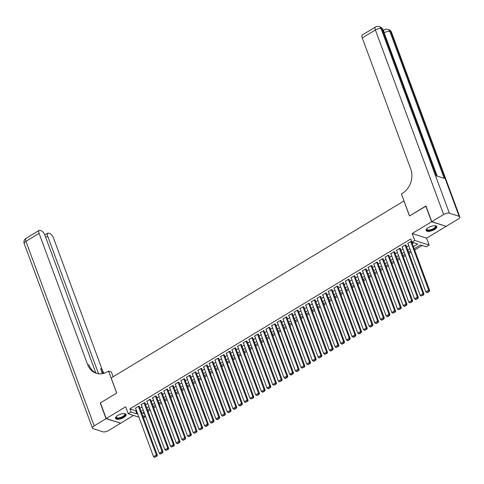 <?xml version="1.0" encoding="UTF-8"?>
<svg xmlns="http://www.w3.org/2000/svg" width="484" height="484" viewBox="0 0 484 484"><rect width="100%" height="100%" fill="white"/><g stroke="black" fill="none" stroke-linecap="round" stroke-linejoin="round"><path stroke-width="0.73" d="M123.856 417.414A5.663 2.202 159.7 0 0 126.13 414.473A5.663 2.202 159.7 0 0 117.781 415.454A5.663 2.202 159.7 0 0 115.501 418.4A5.663 2.202 159.7 0 0 123.856 417.414M434.481 229.537A5.663 2.202 159.7 0 0 436.756 226.591A5.663 2.202 159.7 0 0 428.401 227.577A5.663 2.202 159.7 0 0 426.126 230.523A5.663 2.202 159.7 0 0 434.481 229.537M142.605 412.973L144.311 413.517L145.466 416.657L143.506 417.843M404.001 200.908L111.169 377.95L116.741 393.014L100.43 402.882L106.238 418.569L120.649 423.222L133.523 415.435M445.958 226.246L431.613 221.769L412.18 233.524L414.734 240.427L429.145 245.079L426.307 246.798L420.463 244.91L414.195 248.703M412.18 233.524L426.592 238.176L446.024 226.421M426.592 238.176L429.145 245.079M148.019 411.279L150.155 409.984M153.694 407.843L155.83 406.554M159.363 404.412L161.499 403.124M165.038 400.982L167.174 399.687M170.713 397.552L172.849 396.257M176.388 394.121L178.523 392.826M182.057 390.685L184.192 389.396M187.732 387.254L189.867 385.966M193.406 383.824L195.542 382.529M199.081 380.394L201.217 379.099M204.75 376.963L206.892 375.669M210.425 373.527L212.561 372.238M216.1 370.097L218.236 368.808M221.775 366.666L223.911 365.372M227.45 363.236L229.585 361.941M233.119 359.806L235.254 358.511M238.793 356.369L240.929 355.081M244.468 352.939L246.604 351.65M250.143 349.509L252.279 348.214M255.812 346.078L257.948 344.783M261.487 342.648L263.623 341.353M267.162 339.211L269.298 337.923M272.837 335.781L274.972 334.492M278.506 332.351L280.647 331.056M284.181 328.92L286.316 327.626M289.856 325.49L291.991 324.195M295.53 322.054L297.666 320.765M301.205 318.623L303.341 317.335M306.874 315.193L309.01 313.898M312.549 311.763L314.685 310.468M318.224 308.332L320.36 307.037M323.899 304.896L326.034 303.607M329.568 301.465L331.703 300.177M335.243 298.035L337.378 296.74M340.918 294.605L343.053 293.31M346.592 291.174L348.728 289.88M352.261 287.738L354.403 286.449M357.936 284.308L360.072 283.019M363.611 280.877L365.747 279.583M369.286 277.447L371.422 276.152M374.961 274.017L377.096 272.722M380.63 270.58L382.765 269.292M386.305 267.15L388.44 265.861M391.979 263.719L394.115 262.425M397.654 260.289L399.79 258.994M403.323 256.859L405.459 255.564M408.998 253.422L411.134 252.134M414.673 249.992L422.169 245.461M403.922 200.884L409.494 215.943L426.041 206.154M425.805 206.081L431.613 221.769M139.368 406.663L138.678 406.179L135.272 408.236L135.665 408.363M145.043 403.233L145.327 403.057L144.353 402.742L140.947 404.805L141.34 404.933M150.718 399.796L150.028 399.312L146.622 401.369L147.015 401.502M156.386 396.366L155.697 395.882L152.297 397.939L152.69 398.066M162.061 392.935L161.372 392.451L157.966 394.508L158.365 394.635M167.736 389.505L167.047 389.021L163.64 391.078L164.034 391.205M173.411 386.075L173.696 385.899L172.721 385.585L169.315 387.648L169.709 387.775M179.08 382.638L178.39 382.154L174.99 384.211L175.383 384.344M184.755 379.208L184.065 378.724L180.659 380.781L181.058 380.908M190.43 375.778L189.74 375.294L186.334 377.351L186.727 377.478M196.105 372.347L195.415 371.863L192.009 373.92L192.402 374.047M201.78 368.917L202.058 368.741L201.084 368.427L197.684 370.49L198.077 370.617M207.448 365.481L206.759 364.996L203.359 367.054L203.752 367.187M213.123 362.05L212.434 361.566L209.028 363.623L209.421 363.75M218.798 358.62L218.109 358.136L214.702 360.193L215.096 360.32M224.473 355.189L223.783 354.705L220.377 356.762L220.771 356.889M230.142 351.759L230.426 351.584L229.452 351.269L226.052 353.332L226.445 353.459M235.817 348.323L235.127 347.839L231.721 349.896L232.12 350.029M241.492 344.892L240.802 344.408L237.396 346.465L237.789 346.592M247.167 341.462L246.477 340.978L243.071 343.035L243.464 343.162M252.836 338.032L252.146 337.548L248.746 339.605L249.139 339.732M258.51 334.601L258.795 334.426L257.821 334.111L254.415 336.174L254.814 336.301M264.185 331.165L263.496 330.681L260.089 332.738L260.483 332.865M269.86 327.735L269.171 327.251L265.764 329.308L266.158 329.435M275.535 324.304L274.839 323.82L271.439 325.877L271.833 326.004M281.204 320.874L280.514 320.39L277.114 322.447L277.507 322.574M286.879 317.444L287.163 317.268L286.189 316.953L282.783 319.016L283.176 319.144M292.554 314.007L291.864 313.523L288.458 315.58L288.851 315.707M298.229 310.577L297.539 310.093L294.133 312.15L294.526 312.277M303.898 307.146L303.208 306.662L299.808 308.719L300.201 308.846M309.572 303.716L308.883 303.232L305.477 305.289L305.876 305.416M315.247 300.286L315.532 300.11L314.558 299.796L311.151 301.859L311.545 301.986M320.922 296.849L320.233 296.365L316.826 298.422L317.22 298.549M326.591 293.419L325.901 292.935L322.501 294.992L322.895 295.119M332.266 289.989L331.576 289.505L328.17 291.562L328.569 291.689M337.941 286.558L338.225 286.383L337.251 286.074L333.845 288.131L334.238 288.258M343.616 283.128L343.9 282.952L342.926 282.638L339.52 284.701L339.913 284.828M349.291 279.692L348.595 279.207L345.195 281.264L345.588 281.392M354.96 276.261L354.27 275.777L350.87 277.834L351.263 277.961M360.634 272.831L359.945 272.347L356.539 274.404L356.932 274.531M366.309 269.4L366.594 269.225L365.62 268.916L362.214 270.973L362.607 271.101M371.984 265.97L372.263 265.795L371.295 265.48L367.888 267.543L368.282 267.67M377.653 262.534L376.963 262.05L373.563 264.107L373.957 264.234M383.328 259.103L382.638 258.619L379.232 260.676L379.631 260.803M389.003 255.673L388.313 255.189L384.907 257.246L385.3 257.373M394.678 252.243L394.962 252.067L393.988 251.759L390.582 253.816L390.975 253.943M400.347 248.812L400.631 248.637L399.657 248.322L396.257 250.385L396.65 250.512M406.022 245.376L405.332 244.892L401.926 246.949L402.325 247.076M413.433 246.634L417.74 244.027L411.896 242.145L410.734 239.005L129.9 408.865L135.738 410.753L136.403 410.353M139.943 408.212L142.078 406.923M145.617 404.781L147.753 403.487M151.286 401.351L153.422 400.056M156.961 397.915L159.097 396.626M162.636 394.484L164.772 393.196M168.311 391.054L170.447 389.765M173.98 387.624L176.122 386.329M179.655 384.193L181.79 382.898M185.33 380.757L187.465 379.468M191.005 377.326L193.14 376.038M196.679 373.896L198.815 372.607M202.348 370.466L204.484 369.171M208.023 367.035L210.159 365.741M213.698 363.599L215.834 362.31M219.373 360.169L221.509 358.88M225.042 356.738L227.177 355.45M230.717 353.308L232.852 352.013M236.392 349.878L238.527 348.583M242.067 346.441L244.202 345.152M247.735 343.011L249.877 341.722M253.41 339.58L255.546 338.292M259.085 336.15L261.221 334.855M264.76 332.72L266.896 331.425M270.435 329.283L272.571 327.995M276.104 325.853L278.239 324.564M281.779 322.423L283.914 321.134M287.454 318.992L289.589 317.698M293.129 315.562L295.264 314.267M298.797 312.126L300.933 310.837M304.472 308.695L306.608 307.407M310.147 305.265L312.283 303.976M315.822 301.834L317.958 300.54M321.491 298.404L323.633 297.109M327.166 294.968L329.301 293.679M332.841 291.537L334.976 290.249M338.516 288.107L340.651 286.818M344.191 284.677L346.326 283.382M349.859 281.246L351.995 279.952M355.534 277.81L357.67 276.521M361.209 274.38L363.345 273.091M366.884 270.949L369.02 269.661M372.553 267.519L374.689 266.224M378.228 264.089L380.364 262.794M383.903 260.652L386.038 259.363M389.578 257.222L391.713 255.933M395.246 253.791L397.388 252.503M400.921 250.361L403.057 249.066M406.596 246.931L408.732 245.636M412.271 243.494L413.596 242.696M411.733 241.697L411.007 241.462L407.601 243.519L407.994 243.646M138.932 417.178L128.224 413.723L125.665 406.82L106.238 418.569M128.224 413.723L131.055 412.005L136.899 413.893L137.565 413.487M129.9 408.865L131.055 412.005M411.896 242.145L414.734 240.427M142.738 415.774L145.466 416.657M410.656 250.839L408.52 252.134M404.987 254.275L402.845 255.564M399.312 257.706L397.176 258.994M393.637 261.136L391.502 262.431M387.962 264.567L385.827 265.861M382.287 267.997L380.152 269.292M376.619 271.433L374.483 272.722M370.944 274.864L368.808 276.152M365.269 278.294L363.133 279.589M359.594 281.724L357.458 283.019M353.925 285.155L351.789 286.449M348.25 288.591L346.114 289.88M342.575 292.021L340.44 293.31M336.9 295.452L334.765 296.746M331.231 298.882L329.09 300.177M325.557 302.312L323.421 303.607M319.882 305.749L317.746 307.037M314.207 309.179L312.071 310.468M308.532 312.61L306.396 313.904M302.863 316.04L300.727 317.335M297.188 319.47L295.052 320.765M291.513 322.907L289.378 324.195M285.838 326.337L283.703 327.626M280.169 329.767L278.034 331.062M274.495 333.198L272.359 334.492M268.82 336.628L266.684 337.923M263.145 340.064L261.009 341.353M257.476 343.495L255.334 344.783M251.801 346.925L249.665 348.22M246.126 350.356L243.99 351.65M240.451 353.786L238.316 355.081M234.776 357.222L232.641 358.511M229.107 360.653L226.972 361.941M223.433 364.083L221.297 365.378M217.758 367.513L215.622 368.808M212.083 370.944L209.947 372.238M206.414 374.38L204.278 375.669M200.739 377.81L198.603 379.099M195.064 381.241L192.928 382.535M189.389 384.671L187.254 385.966M183.72 388.101L181.579 389.396M178.045 391.538L175.91 392.826M172.371 394.968L170.235 396.257M166.696 398.399L164.56 399.693M161.021 401.829L158.885 403.124M155.352 405.259L153.216 406.554M149.677 408.696L147.541 409.984M144.002 412.126L141.866 413.415M141.104 411.352L143.24 410.057M146.773 407.921L148.915 406.627M152.448 404.485L154.584 403.196M158.123 401.054L160.258 399.766M163.798 397.624L165.933 396.329M169.473 394.194L171.608 392.899M175.141 390.763L177.277 389.469M180.816 387.327L182.952 386.038M186.491 383.897L188.627 382.608M192.166 380.466L194.302 379.172M197.835 377.036L199.971 375.741M203.51 373.606L205.646 372.311M209.185 370.169L211.32 368.881M214.86 366.739L216.995 365.45M220.529 363.309L222.67 362.014M226.203 359.878L228.339 358.584M231.878 356.448L234.014 355.153M237.553 353.011L239.689 351.723M243.228 349.581L245.364 348.292M248.897 346.151L251.033 344.856M254.572 342.72L256.708 341.426M260.247 339.29L262.382 337.995M265.922 335.854L268.057 334.565M271.591 332.423L273.726 331.135M277.265 328.993L279.401 327.698M282.94 325.563L285.076 324.268M288.615 322.132L290.751 320.838M294.284 318.696L296.426 317.407M299.959 315.266L302.095 313.977M305.634 311.835L307.77 310.54M311.309 308.405L313.444 307.11M316.984 304.974L319.119 303.68M322.653 301.538L324.788 300.249M328.327 298.108L330.463 296.819M334.002 294.677L336.138 293.383M339.677 291.247L341.813 289.952M345.346 287.817L347.482 286.522M351.021 284.38L353.157 283.092M356.696 280.95L358.832 279.661M362.371 277.52L364.506 276.225M368.04 274.089L370.181 272.794M373.715 270.659L375.85 269.364M379.389 267.222L381.525 265.934M385.064 263.792L387.2 262.503M390.739 260.362L392.875 259.067M396.408 256.931L398.544 255.637M402.083 253.501L404.219 252.206M407.758 250.065L409.894 248.776M135.738 410.753L136.899 413.893M410.722 241.631L428.691 290.212L429.665 290.527L411.588 241.649M407.885 243.349L425.853 291.925L428.691 290.212L428.86 291.38L426.876 292.578L427.263 292.705L429.248 291.507L428.86 291.38M429.665 290.527L429.248 291.507M426.876 292.578L425.853 291.925M435.043 225.726A4.901 1.906 -20.3 0 1 435.146 225.762A4.901 1.906 -20.3 0 1 435.449 227.631A4.901 1.906 -20.3 0 1 429.58 230.444A4.901 1.906 -20.3 0 1 426.809 228.847A4.901 1.906 -20.3 0 1 426.864 228.757M426.906 228.708A4.537 1.767 159.7 0 0 426.882 229.319A4.537 1.767 159.7 0 0 430.488 229.779A4.537 1.767 159.7 0 0 435.019 227.353A4.537 1.767 159.7 0 0 435.394 226.167A4.537 1.767 159.7 0 0 434.977 225.719M426.071 230.196A5.627 2.19 159.7 0 0 430.706 230.523A5.627 2.19 159.7 0 0 436.066 227.571A5.627 2.19 159.7 0 0 436.58 226.306M124.418 413.602A4.901 1.906 -20.3 0 1 124.521 413.639A4.901 1.906 -20.3 0 1 124.824 415.508A4.901 1.906 -20.3 0 1 118.955 418.327A4.901 1.906 -20.3 0 1 116.184 416.724A4.901 1.906 -20.3 0 1 116.239 416.633M116.287 416.585A4.537 1.767 159.7 0 0 116.257 417.196A4.537 1.767 159.7 0 0 119.869 417.662A4.537 1.767 159.7 0 0 124.394 415.23A4.537 1.767 159.7 0 0 124.769 414.044A4.537 1.767 159.7 0 0 124.358 413.602M115.446 418.073A5.627 2.19 159.7 0 0 120.08 418.4A5.627 2.19 159.7 0 0 125.441 415.447A5.627 2.19 159.7 0 0 125.961 414.189M383.153 30.546A4.356 1.779 -121.2 0 1 383.376 30.341L384.223 29.826A4.356 1.779 58.8 0 0 384.145 32.803L384.018 32.876M383.715 30.135L382.904 29.875M431.782 221.666L446.194 226.318L458.052 219.149A4.356 1.694 159.7 0 0 459.8 216.88A4.356 1.694 159.7 0 0 459.116 216.336L449.382 213.19A4.356 1.694 159.7 0 0 443.64 214.497L431.782 221.666L425.974 205.978L409.555 215.912L401.424 193.945L402.392 193.358A18.156 14.998 -72.1 0 0 410.771 169.091L362.25 37.915A4.356 1.779 -121.2 0 1 362.328 34.939L375.463 26.995A4.356 1.779 58.8 0 0 375.378 29.972L362.25 37.915M443.64 214.497L375.378 29.972A4.356 1.694 -20.3 0 1 381.12 28.665L382.094 28.979L436.423 175.849L444.215 178.36L389.886 31.496L390.86 31.811A4.356 1.694 -20.3 0 1 391.544 32.355L459.8 216.88M106.063 418.672L100.261 402.984L116.686 393.05L108.561 371.083L107.593 371.664A18.156 14.998 107.9 0 1 96.213 373.255A18.156 14.998 107.9 0 1 87.61 364.555L39.083 233.379L25.948 241.322L94.211 425.847L106.063 418.672L120.407 423.149M108.561 371.083L111.387 371.99L113.147 376.758M98.579 373.769L47.674 236.15A4.356 1.779 58.8 0 1 47.753 233.173A4.356 1.779 58.8 0 1 48.618 233.137L49.767 233.512A4.356 1.779 58.8 0 1 53.494 238.031L102.021 369.207A18.156 14.998 107.9 0 0 104.181 373.218M103.328 373.454A18.156 14.998 107.9 0 1 100.618 368.754L102.427 373.648M94.211 425.847A4.356 1.694 159.7 0 0 92.456 428.11A4.356 1.694 159.7 0 0 93.14 428.661L102.88 431.801A4.356 1.694 159.7 0 0 108.622 430.5L120.474 423.325M95.856 372.983L44.909 235.254A4.356 1.779 58.8 0 0 41.176 230.735L40.027 230.366A4.356 1.779 58.8 0 0 39.168 230.402A4.356 1.779 58.8 0 0 39.083 233.379M96.921 373.46A18.156 14.998 107.9 0 1 89.008 365.003L87.61 364.555M405.048 245.067L423.016 293.643L423.99 293.957L405.913 245.079M402.21 246.779L420.185 295.361L423.016 293.643L423.185 294.81L421.201 296.014L423.579 294.938L423.185 294.81M423.99 293.957L423.579 294.938M421.201 296.014L420.185 295.361M399.373 248.498L417.347 297.073L418.321 297.388L400.238 248.51M396.541 250.21L414.51 298.791L417.347 297.073L417.517 298.241L415.526 299.445L415.919 299.572L417.904 298.368L417.517 298.241M418.321 297.388L417.904 298.368M415.526 299.445L414.51 298.791M393.704 251.928L411.672 300.503L412.646 300.818L394.563 251.94M390.866 253.646L408.835 302.222L411.672 300.503L411.842 301.671L409.857 302.875L412.229 301.798L411.842 301.671M412.646 300.818L412.229 301.798M409.857 302.875L408.835 302.222M388.029 255.358L405.997 303.94L406.971 304.254L388.894 255.377M385.191 257.077L403.16 305.652L405.997 303.94L406.167 305.108L404.182 306.305L404.57 306.433L406.554 305.229L406.167 305.108M406.971 304.254L406.554 305.229M404.182 306.305L403.16 305.652M382.354 258.789L400.322 307.37L401.296 307.685L383.219 258.807M379.516 260.507L397.491 309.082L400.322 307.37L400.492 308.538L398.507 309.736L400.885 308.665L400.492 308.538M401.296 307.685L400.885 308.665M398.507 309.736L397.491 309.082M376.679 262.225L394.654 310.801L395.628 311.115L377.544 262.237M373.848 263.937L391.816 312.519L394.654 310.801L394.817 311.968L392.833 313.172L395.21 312.095L394.817 311.968M395.628 311.115L395.21 312.095M392.833 313.172L391.816 312.519M371.01 265.656L388.979 314.231L389.953 314.546L371.869 265.668M368.173 267.368L386.141 315.949L388.979 314.231L389.148 315.399L387.158 316.603L387.551 316.73L389.535 315.526L389.148 315.399M389.953 314.546L389.535 315.526M387.158 316.603L386.141 315.949M365.335 269.086L383.304 317.661L384.278 317.976L366.2 269.098M362.498 270.804L380.466 319.379L383.304 317.661L383.473 318.829L381.489 320.033L381.876 320.16L383.86 318.956L383.473 318.829M384.278 317.976L383.86 318.956M381.489 320.033L380.466 319.379M359.66 272.516L377.629 321.098L378.603 321.412L360.526 272.534M356.823 274.234L374.791 322.81L377.629 321.098L377.798 322.265L375.814 323.463L376.201 323.59L378.192 322.386L377.798 322.265M378.603 321.412L378.192 322.386M375.814 323.463L374.791 322.81M353.986 275.947L371.96 324.528L372.928 324.843L354.851 275.965M351.148 277.665L369.123 326.24L371.96 324.528L372.123 325.696L370.139 326.894L370.532 327.021L372.517 325.823L372.123 325.696M372.928 324.843L372.517 325.823M370.139 326.894L369.123 326.24M348.317 279.383L366.285 327.958L367.259 328.273L349.176 279.395M345.479 281.095L363.448 329.677L366.285 327.958L366.455 329.126L364.464 330.33L366.842 329.253L366.455 329.126M367.259 328.273L366.842 329.253M364.464 330.33L363.448 329.677M342.642 282.813L360.61 331.389L361.584 331.703L343.501 282.825M339.804 284.525L357.773 333.107L360.61 331.389L360.78 332.556L358.795 333.76L359.182 333.887L361.167 332.683L360.78 332.556M361.584 331.703L361.167 332.683M358.795 333.76L357.773 333.107M336.967 286.244L354.935 334.819L355.909 335.134L337.832 286.256M334.129 287.962L352.098 336.537L354.935 334.819L355.105 335.987L353.12 337.191L353.508 337.318L355.492 336.114L355.105 335.987M355.909 335.134L355.492 336.114M353.12 337.191L352.098 336.537M331.292 289.674L349.26 338.255L350.234 338.57L332.157 289.692M328.454 291.392L346.429 339.968L349.26 338.255L349.43 339.423L347.445 340.621L347.833 340.748L349.823 339.544L349.43 339.423M350.234 338.57L349.823 339.544M347.445 340.621L346.429 339.968M325.617 293.104L343.592 341.686L344.566 342L326.482 293.123M322.786 294.823L340.754 343.398L343.592 341.686L343.761 342.853L341.771 344.051L342.164 344.178L344.148 342.981L343.761 342.853M344.566 342L344.148 342.981M341.771 344.051L340.754 343.398M319.948 296.541L337.917 345.116L338.891 345.431L320.807 296.553M317.111 298.253L335.079 346.834L337.917 345.116L338.086 346.284L336.102 347.488L338.473 346.411L338.086 346.284M338.891 345.431L338.473 346.411M336.102 347.488L335.079 346.834M314.273 299.971L332.242 348.547L333.216 348.861L315.138 299.983M311.436 301.683L329.404 350.265L332.242 348.547L332.411 349.714L330.427 350.918L330.814 351.045L332.798 349.841L332.411 349.714M333.216 348.861L332.798 349.841M330.427 350.918L329.404 350.265M308.598 303.401L326.567 351.977L327.541 352.291L309.464 303.414M305.761 305.12L323.736 353.695L326.567 351.977L326.736 353.145L324.752 354.349L327.13 353.272L326.736 353.145M327.541 352.291L327.13 353.272M324.752 354.349L323.736 353.695M302.923 306.832L320.898 355.413L321.872 355.728L303.789 306.85M300.092 308.55L318.061 357.125L320.898 355.413L321.061 356.581L319.077 357.779L319.47 357.906L321.455 356.702L321.061 356.581M321.872 355.728L321.455 356.702M319.077 357.779L318.061 357.125M297.255 310.262L315.223 358.844L316.197 359.158L298.114 310.28M294.417 311.98L312.386 360.556L315.223 358.844L315.393 360.011L313.402 361.209L313.795 361.336L315.78 360.138L315.393 360.011M316.197 359.158L315.78 360.138M313.402 361.209L312.386 360.556M291.58 313.699L309.548 362.274L310.522 362.589L292.445 313.711M288.742 315.411L306.711 363.992L309.548 362.274L309.718 363.442L307.733 364.646L310.105 363.569L309.718 363.442M310.522 362.589L310.105 363.569M307.733 364.646L306.711 363.992M285.905 317.129L303.873 365.704L304.847 366.019L286.77 317.141M283.067 318.841L301.036 367.423L303.873 365.704L304.043 366.872L302.058 368.076L304.436 366.999L304.043 366.872M304.847 366.019L304.436 366.999M302.058 368.076L301.036 367.423M280.23 320.559L298.204 369.135L299.173 369.449L281.095 320.571M277.392 322.277L295.367 370.853L298.204 369.135L298.368 370.302L296.383 371.506L296.777 371.633L298.761 370.429L298.368 370.302M299.173 369.449L298.761 370.429M296.383 371.506L295.367 370.853M274.561 323.99L292.53 372.571L293.504 372.886L275.42 324.008M271.724 325.708L289.692 374.283L292.53 372.571L292.699 373.739L290.709 374.937L291.102 375.064L293.086 373.86L292.699 373.739M293.504 372.886L293.086 373.86M290.709 374.937L289.692 374.283M268.886 327.42L286.855 376.001L287.829 376.316L269.745 327.438M266.049 329.138L284.017 377.714L286.855 376.001L287.024 377.169L285.04 378.367L285.427 378.494L287.411 377.296L287.024 377.169M287.829 376.316L287.411 377.296M285.04 378.367L284.017 377.714M263.211 330.856L281.18 379.432L282.154 379.746L264.076 330.868M260.374 332.569L278.342 381.15L281.18 379.432L281.349 380.599L279.365 381.803L281.736 380.726L281.349 380.599M282.154 379.746L281.736 380.726M279.365 381.803L278.342 381.15M257.536 334.287L275.505 382.862L276.479 383.177L258.402 334.299M254.699 335.999L272.673 384.58L275.505 382.862L275.674 384.03L273.69 385.234L276.068 384.157L275.674 384.03M276.479 383.177L276.068 384.157M273.69 385.234L272.673 384.58M251.862 337.717L269.836 386.292L270.81 386.607L252.727 337.729M249.03 339.435L266.999 388.011L269.836 386.292L270.005 387.46L268.015 388.664L268.408 388.791L270.393 387.587L270.005 387.46M270.81 386.607L270.393 387.587M268.015 388.664L266.999 388.011M246.193 341.147L264.161 389.729L265.135 390.043L247.052 341.166M243.355 342.866L261.324 391.441L264.161 389.729L264.331 390.897L262.346 392.094L262.733 392.221L264.718 391.018L264.331 390.897M265.135 390.043L264.718 391.018M262.346 392.094L261.324 391.441M240.518 344.578L258.486 393.159L259.46 393.474L241.383 344.596M237.68 346.296L255.649 394.871L258.486 393.159L258.656 394.327L256.671 395.525L259.043 394.454L258.656 394.327M259.46 393.474L259.043 394.454M256.671 395.525L255.649 394.871M234.843 348.014L252.811 396.59L253.785 396.904L235.708 348.026M232.005 349.726L249.98 398.308L252.811 396.59L252.981 397.757L250.996 398.961L253.374 397.884L252.981 397.757M253.785 396.904L253.374 397.884M250.996 398.961L249.98 398.308M229.168 351.444L247.142 400.02L248.117 400.335L230.033 351.457M226.337 353.157L244.305 401.738L247.142 400.02L247.306 401.188L245.321 402.392L247.699 401.315L247.306 401.188M248.117 400.335L247.699 401.315M245.321 402.392L244.305 401.738M223.499 354.875L241.468 403.45L242.442 403.765L224.358 354.887M220.662 356.593L238.63 405.168L241.468 403.45L241.637 404.618L239.647 405.822L240.04 405.949L242.024 404.745L241.637 404.618M242.442 403.765L242.024 404.745M239.647 405.822L238.63 405.168M217.824 358.305L235.793 406.887L236.767 407.201L218.689 358.323M214.987 360.023L232.955 408.599L235.793 406.887L235.962 408.054L233.978 409.252L234.365 409.379L236.349 408.175L235.962 408.054M236.767 407.201L236.349 408.175M233.978 409.252L232.955 408.599M212.149 361.736L230.118 410.317L231.092 410.632L213.014 361.754M209.312 363.454L227.28 412.029L230.118 410.317L230.287 411.485L228.303 412.683L230.68 411.612L230.287 411.485M231.092 410.632L230.68 411.612M228.303 412.683L227.28 412.029M206.474 365.172L224.449 413.747L225.417 414.062L207.34 365.184M203.637 366.884L221.612 415.466L224.449 413.747L224.612 414.915L222.628 416.119L225.006 415.042L224.612 414.915M225.417 414.062L225.006 415.042M222.628 416.119L221.612 415.466M200.806 368.602L218.774 417.178L219.748 417.492L201.665 368.614M197.968 370.314L215.937 418.896L218.774 417.178L218.943 418.345L216.953 419.549L217.346 419.676L219.331 418.472L218.943 418.345M219.748 417.492L219.331 418.472M216.953 419.549L215.937 418.896M195.131 372.033L213.099 420.608L214.073 420.923L195.99 372.045M192.293 373.751L210.262 422.326L213.099 420.608L213.269 421.776L211.284 422.98L211.671 423.107L213.656 421.903L213.269 421.776M214.073 420.923L213.656 421.903M211.284 422.98L210.262 422.326M189.456 375.463L207.424 424.044L208.398 424.359L190.321 375.481M186.618 377.181L204.587 425.757L207.424 424.044L207.594 425.212L205.609 426.41L205.996 426.537L207.981 425.333L207.594 425.212M208.398 424.359L207.981 425.333M205.609 426.41L204.587 425.757M183.781 378.893L201.749 427.475L202.723 427.789L184.646 378.911M180.943 380.612L198.918 429.187L201.749 427.475L201.919 428.642L199.934 429.84L202.312 428.77L201.919 428.642M202.723 427.789L202.312 428.77M199.934 429.84L198.918 429.187M178.106 382.33L196.081 430.905L197.055 431.22L178.971 382.342M175.275 384.042L193.243 432.623L196.081 430.905L196.25 432.073L194.259 433.277L196.637 432.2L196.25 432.073M197.055 431.22L196.637 432.2M194.259 433.277L193.243 432.623M172.437 385.76L190.406 434.336L191.38 434.65L173.296 385.772M169.6 387.472L187.568 436.054L190.406 434.336L190.575 435.503L188.591 436.707L190.962 435.63L190.575 435.503M191.38 434.65L190.962 435.63M188.591 436.707L187.568 436.054M166.762 389.19L184.731 437.766L185.705 438.081L167.627 389.203M163.925 390.909L181.893 439.484L184.731 437.766L184.9 438.934L182.916 440.137L183.303 440.265L185.287 439.061L184.9 438.934M185.705 438.081L185.287 439.061M182.916 440.137L181.893 439.484M161.087 392.621L179.056 441.202L180.03 441.517L161.952 392.639M158.25 394.339L176.224 442.914L179.056 441.202L179.225 442.37L177.241 443.568L177.628 443.695L179.618 442.491L179.225 442.37M180.03 441.517L179.618 442.491M177.241 443.568L176.224 442.914M155.412 396.051L173.387 444.633L174.361 444.947L156.278 396.069M152.581 397.769L170.549 446.345L173.387 444.633L173.55 445.8L171.566 446.998L173.944 445.927L173.55 445.8M174.361 444.947L173.944 445.927M171.566 446.998L170.549 446.345M149.744 399.488L167.712 448.063L168.686 448.378L150.603 399.5M146.906 401.2L164.875 449.781L167.712 448.063L167.881 449.231L165.891 450.435L168.269 449.358L167.881 449.231M168.686 448.378L168.269 449.358M165.891 450.435L164.875 449.781M144.069 402.918L162.037 451.493L163.011 451.808L144.934 402.93M141.231 404.63L159.2 453.212L162.037 451.493L162.207 452.661L160.222 453.865L160.609 453.992L162.594 452.788L162.207 452.661M163.011 451.808L162.594 452.788M160.222 453.865L159.2 453.212M138.394 406.348L156.362 454.924L157.336 455.238L139.259 406.36M135.556 408.066L153.525 456.642L156.362 454.924L156.532 456.091L154.547 457.295L156.925 456.218L156.532 456.091M157.336 455.238L156.925 456.218M154.547 457.295L153.525 456.642M459.116 216.336L390.86 31.811A4.356 3.6 -72.1 0 0 388.791 29.724L387.823 29.409A4.356 3.6 107.9 0 1 389.886 31.496A4.356 1.694 -20.3 0 0 384.145 32.803L437.143 176.079M436.967 176.025L382.777 29.53A4.356 1.694 -20.3 0 0 382.094 28.979A4.356 3.6 -72.1 0 0 380.031 26.892L379.057 26.578A4.356 3.6 107.9 0 1 381.12 28.665L449.382 213.19M100.618 368.754L102.021 369.207M47.674 236.15L45.684 237.354M25.948 241.322A4.356 1.779 -121.2 0 1 26.033 238.346A4.356 4.356 0 0 0 24.2 243.585A4.356 1.694 -20.3 0 1 25.948 241.322M382.777 29.53A4.356 4.356 0 0 0 380.031 26.892M379.057 26.578A4.356 4.356 0 0 0 375.463 26.995M391.544 32.355A4.356 4.356 0 0 0 388.791 29.724M387.823 29.409A4.356 4.356 0 0 0 384.223 29.826M47.753 233.173L44.794 234.964M39.168 230.402L26.033 238.346M24.2 243.585L92.456 428.11"/></g></svg>
